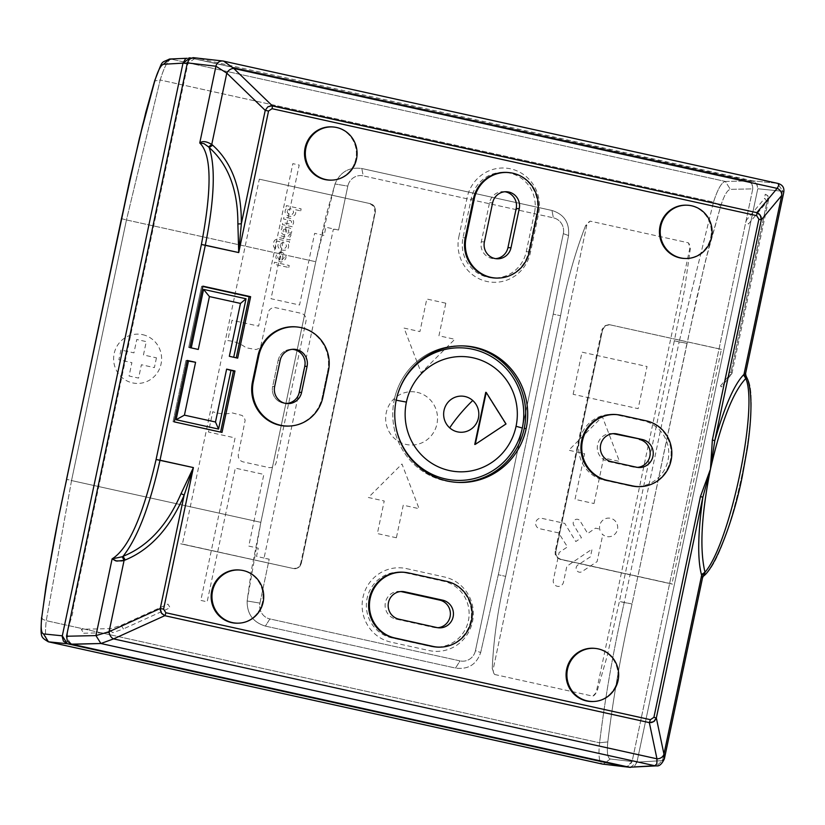<?xml version="1.0" encoding="UTF-8"?>
<svg xmlns="http://www.w3.org/2000/svg" width="825" height="825" viewBox="0 0 825 825"><rect width="100%" height="100%" fill="white"/><g stroke="black" fill="none" stroke-linecap="round" stroke-linejoin="round"><path stroke-width="0.62" stroke-dasharray="4.12 3.09" d="M142.684 334.672A24.657 23.997 -88 0 1 155.378 375.323A24.657 23.997 -88 0 1 114.758 366.352A24.657 23.997 -88 0 1 142.684 334.672M156.451 357.833L154.388 367.61L141.395 364.743L138.579 378.097L129.071 375.994L131.887 362.639L118.893 359.772L120.955 349.996L133.949 352.863L136.764 339.508L146.273 341.612L143.457 354.967L156.451 357.833M290.617 218.439L283.975 216.975L283.552 218.996L290.194 220.471A1.805 1.763 -88 0 1 291.545 222.616A1.805 1.763 -88 0 1 289.451 224.008L282.81 222.544L282.387 224.565L292.71 226.844L292.71 224.72A3.877 3.774 -88 0 0 290.617 218.439M300.702 210.88L301.125 208.859L286.378 205.6L285.955 207.622L286.987 207.859C278.922 216.511 299.104 220.966 295.247 209.674L300.702 210.88M287.275 211.097L287.317 212.479L289.142 214.603L291.968 214.613L293.669 212.51L292.968 209.87L290.39 208.684L287.873 209.849L287.275 211.097M291.07 234.599L289.575 234.269A3.877 3.774 -88 0 1 285.202 236.827L280.036 235.682L279.613 237.703L289.936 239.982L290.369 237.961L289.255 237.713A5.424 5.28 -88 0 0 291.07 234.599M289.389 227.958L282.006 226.328L282.006 228.443A3.877 3.774 -88 0 0 284.099 234.723A3.877 3.774 -88 0 0 288.533 229.886L288.956 229.979A1.547 1.506 -88 0 1 290.111 231.825L289.864 233.011L291.338 233.341L291.699 231.639A3.104 3.022 -88 0 0 289.389 227.958M285.275 229.164A1.805 1.763 92 0 0 283.222 231.495A1.805 1.763 92 0 0 286.203 232.145A1.805 1.763 92 0 0 285.275 229.164M275.344 248.861L275.859 246.376A3.362 3.269 -88 0 1 275.468 243.932L275.736 242.674A1.805 1.763 -88 0 1 277.829 241.282L279.85 241.725C271.786 250.377 291.968 254.832 288.111 243.55L289.142 243.777L289.565 241.756L278.252 239.26A3.877 3.774 -88 0 0 273.766 242.23L273.498 243.499A5.424 5.28 -88 0 0 275.344 248.861M280.139 244.963L280.84 247.603L282.006 248.469L284.831 248.48L286.533 246.376L285.832 243.736L283.253 242.55L281.841 242.859L280.139 244.963M279.819 259.927L278.448 258.978L277.685 256.977L278.407 255.007L279.757 254.11L280.222 251.893C274.209 255.688 274.467 259.132 281.016 262.226C287.471 259.184 287.636 255.75 281.511 251.903L279.819 259.927M281.851 260.061L284.14 257.751L282.985 254.678L281.851 260.061M288.771 267.496L289.204 265.475L274.447 262.226L274.024 264.248L288.771 267.496M417.079 392.318A26.658 25.936 -88 0 1 430.794 436.26A26.658 25.936 -88 0 1 386.884 426.566A26.658 25.936 -88 0 1 417.079 392.318M396.382 537.766L377.365 533.569L384.223 500.992L368.383 497.496L401.971 463.99L419.09 508.685L403.239 505.189L396.382 537.766M445.809 303.208L426.793 299.011L419.925 331.588L404.085 328.092L421.193 372.776L454.792 339.281L438.941 335.785L445.809 303.208M577.943 564.96A3.919 3.816 92 0 0 576.716 570.405A3.919 3.816 92 0 0 582.027 571.581L597.094 561.629L602.724 534.909L602.106 533.93A9.333 9.075 92 0 0 616.945 531.104A9.333 9.075 92 0 0 608.778 518.09A9.333 9.075 92 0 0 600.157 530.826L598.95 528.908L595.506 528.144L587.709 533.497L580.192 521.122A3.877 3.774 92 0 0 574.963 519.822A3.877 3.774 92 0 0 573.798 525.236L581.429 537.787L575.798 541.551L564.764 523.401L541.901 518.347A5.311 5.167 92 0 0 535.765 522.431A5.311 5.167 92 0 0 539.715 528.732L558.607 532.898L567.456 546.913L559.133 552.502L553.348 579.954A5.332 5.187 92 0 0 557.318 586.286A5.332 5.187 92 0 0 563.485 582.192L566.847 566.239L592.061 549.151L590.452 556.792L577.943 564.96M573.138 394.309L582.017 352.162L647.037 366.506L638.148 408.664L573.138 394.309M594.021 503.539L603.632 457.927L619.482 461.423L602.363 416.738L568.776 450.233L584.616 453.729L575.004 499.342L594.021 503.539M83.727 633.229L113.108 632.579A3.331 3.228 88.7 0 1 110.622 628.619A3.331 3.228 88.7 0 0 113.108 632.579L123.41 628.918L121.162 625.329L110.622 628.619L81.252 629.269L83.727 633.229M767.002 201.867L768.673 199.299L767.683 198.237A3.331 3.259 95.8 0 0 765.198 194.277L764.754 198.268L767.002 201.867L748.409 224.029L746.161 220.44L764.754 198.268L767.002 201.867L768.673 199.299L767.683 198.237L731.105 371.817L732.002 373.302L731.105 371.817L728.805 373.354L729.589 374.901L728.073 376.778L729.836 376.427L731.981 373.405L730.465 375.293L767.002 201.867M609.603 324.72L721.968 349.511L609.603 324.72L721.401 349.326L671.973 583.883L560.825 559.35L557.669 557.618L555.895 554.41L555.864 551.44L602.549 329.907L605.375 325.71L609.603 324.72M608.984 324.617L604.467 325.823L601.899 329.835L602.549 329.907L601.899 329.835L555.194 551.461L555.864 551.44L555.194 551.461L555.225 554.421L556.999 557.628L560.154 559.371L672.519 584.162L560.825 559.35L557.669 557.618L555.895 554.41L555.864 551.44L602.549 329.907L605.107 325.896L609.634 324.689M121.162 625.329L167.918 604.127L170.167 607.726L123.41 628.918L121.162 625.329M180.623 543.799L293.566 568.559L180.623 543.799M293.566 568.559L182.418 544.036L259.308 179.169L370.456 203.693L373.622 205.435L375.519 209.375L300.702 563.485L298.093 567.528L295.917 568.549L292.988 568.6L295.742 568.662L298.454 567.641L301.28 563.444L375.427 211.602L374.859 211.551L373.972 206.528L369.899 203.641L372.477 204.517L374.54 206.59L375.427 211.602L301.28 563.444L299.991 566.218L298.165 567.827L293.566 568.559M259.308 179.169L370.456 203.693L259.308 179.169M301.28 563.444L300.702 563.485L301.28 563.444M720.452 385.976L728.073 376.778L729.836 376.427L730.465 375.293L721.576 386.925L720.452 385.976M765.456 194.318L767.807 195.68L768.673 199.299L732.002 373.302L721.576 386.925M406.478 568.611L444.5 577.005A37.61 36.599 -88 0 1 472.519 621.658A37.61 36.599 -88 0 1 429.01 650.533L390.978 642.149A37.61 36.599 -88 0 1 362.959 597.486A37.61 36.599 -88 0 1 406.478 568.611M684.472 258.462A26.658 25.936 92 0 0 711.315 232.712A26.658 25.936 92 0 0 686.297 205.178M404.559 572.323A33.32 32.422 -88 0 1 407.89 572.88L445.923 581.274A33.32 32.422 -88 0 1 471.353 616.698A33.32 32.422 -88 0 1 440.302 647.14M404.941 572.375A33.32 32.422 -88 0 1 407.89 572.88L445.923 581.274A33.32 32.422 -88 0 1 471.374 616.502A33.32 32.422 -88 0 1 440.684 647.12M508.695 172.559A33.32 32.422 -88 0 1 536.858 212.685L537.57 212.695L536.858 212.685L528.619 251.78A33.32 32.422 -88 0 1 498.176 278.077M509.077 172.6A33.32 32.422 -88 0 1 536.858 212.685L528.619 251.78L529.33 251.79L528.619 251.78A33.32 32.422 -88 0 1 498.558 278.056M284.491 403.322A13.994 13.623 92 0 1 272.662 386.471L274.653 386.502L272.662 386.471L278.149 360.401L280.149 360.442L278.149 360.401A13.994 13.623 92 0 1 292.009 349.357A13.994 13.623 92 0 0 278.149 360.401L272.662 386.471A13.994 13.623 92 0 0 285.553 403.394A13.994 13.623 92 0 1 284.491 403.322L286.615 403.559M630.455 767.384L636.962 762.125L662.485 760.619L656.514 765.868L654.782 765.734M703.632 575.994L701.312 576.366L662.485 760.619L636.962 762.125L634.827 765.786L630.981 767.384M701.652 575.303C702.91 578.356 702.797 578.717 701.312 576.366L662.485 760.619L656.514 765.868M190.101 57.915L747.811 180.953C751.039 181.562 752.699 184.202 752.782 188.863L751.895 183.851L747.811 180.953L752.678 181.521C755.906 182.139 757.556 184.769 757.639 189.441L636.962 762.125L757.783 188.76L782.471 191.266L743.645 375.509C767.982 381.913 728.135 570.982 701.312 576.366L702.518 577.851L701.312 576.366C728.135 570.982 767.982 381.913 743.645 375.509L745.986 375.849M745.821 378.5C758.577 407.777 729.929 543.716 704.993 572.23M703.581 576.036L701.312 576.366M194.432 57.657L223.637 61.122L777.831 183.398L223.637 61.122L195.051 57.76L752.823 180.84L777.501 183.346L783.729 192.472L777.501 183.346L752.823 180.84L756.896 183.738L757.783 188.76L782.471 191.266L743.645 375.509L746.006 375.901M743.985 374.426C746.202 372.89 746.099 373.251 743.645 375.509C746.099 373.251 746.202 372.89 743.985 374.426L745.573 373.519M396.186 400.207L396.175 400.197A66.309 64.525 92 0 0 395.887 426.865A66.309 64.525 92 0 1 396.175 400.197A66.309 64.525 92 0 1 396.918 397.052A66.309 64.525 92 0 0 396.175 400.197L396.186 400.207M223.637 61.122A6.662 6.466 96.7 0 0 223.018 61.019M664.373 758.845L662.485 760.619M201.589 286.234L188.678 347.48L198.278 349.449L188.678 347.48L201.589 286.234L202.816 286.502L201.589 286.234M233.681 357.411L229.329 356.297L233.681 357.411M456.895 482.388A68.31 66.474 92 0 1 394.267 399.785L396.268 399.847L394.267 399.785A68.31 66.474 92 0 1 461.577 345.85A68.31 66.474 92 0 1 462.577 345.892A68.31 66.474 92 0 0 394.267 399.785A68.31 66.474 92 0 0 457.885 482.408A68.31 66.474 92 0 1 456.895 482.388L458.886 482.45M220.564 432.248L173.023 421.761L174.281 421.884L173.023 421.761L185.934 360.515L187.234 360.432L185.934 360.515L173.023 421.761L220.564 432.248M187.162 360.783L185.934 360.515L187.162 360.783M616.883 414.624A33.32 32.422 -88 0 1 620.214 415.181L645.573 420.771A33.32 32.422 -88 0 1 671.003 456.194A33.32 32.422 -88 0 1 639.952 486.647M617.265 414.666A33.32 32.422 -88 0 1 620.214 415.181L645.573 420.771A33.32 32.422 -88 0 1 671.024 455.998A33.32 32.422 -88 0 1 640.334 486.626M296.732 326.948A36.651 35.671 -88 0 1 327.7 371.085L328.412 371.095L327.7 371.085L322.214 397.145A36.651 35.671 -88 0 1 288.729 426.071M297.113 326.989A36.651 35.671 -88 0 1 327.7 371.085L322.214 397.145L322.926 397.155L322.214 397.145A36.651 35.671 -88 0 1 289.111 426.061M333.269 126.988A26.658 25.936 -88 0 1 355.792 159.091L356.503 159.101L355.792 159.091A26.658 25.936 -88 0 1 331.444 180.128M594.846 648.378A26.658 25.936 -88 0 1 617.368 680.47L618.08 680.491L617.368 680.47A26.658 25.936 -88 0 1 593.02 701.508M239.9 570.044A26.658 25.936 -88 0 1 262.433 602.147L263.144 602.157L262.433 602.147A26.658 25.936 -88 0 1 238.074 623.184M240.281 570.096A26.658 25.936 -88 0 1 262.433 602.147A26.658 25.936 -88 0 1 238.456 623.164M595.227 648.419A26.658 25.936 -88 0 1 617.368 680.47A26.658 25.936 -88 0 1 593.402 701.498M684.853 258.472A26.658 25.936 92 0 0 711.315 232.712A26.658 25.936 92 0 0 686.689 205.198M333.651 127.04A26.658 25.936 -88 0 1 355.792 159.091A26.658 25.936 -88 0 1 331.825 180.108M505.601 423.978L485.739 392.318L505.601 423.978L474.757 444.448L505.601 423.978M191.348 58.059L752.678 181.521L747.811 180.953L725.381 181.448L730.342 189.358C727.32 189.956 724.123 195.463 720.772 205.868L708.18 250.078L696.671 298.165L632.063 603.972L619.4 601.466L674.324 340.838L679.14 341.901L624.216 602.528L619.4 601.466L607.221 655.875L596.97 691.732L592.866 696.166L494.649 674.489L492.247 668.621C493.587 638.602 498.063 607.85 505.653 576.366L498.3 574.736L480.686 652.523L498.3 574.736L553.214 314.119L560.577 315.738C566.321 283.924 574.664 253.863 585.616 225.565L590.184 221.152L688.401 242.828L690.339 248.676L684.368 290.575L674.324 340.838L686.977 343.355L632.063 603.972C621.328 651.523 613.243 697.507 607.808 741.912C606.757 752.431 607.582 758.123 610.304 758.99L632.094 761.558L752.782 188.863L730.342 189.358L752.782 188.863L632.094 761.558L626.866 766.714L624.381 766.673M194.958 58.482L187.182 63.618L187.863 63.7L73.208 607.757C73.415 619.389 60.864 636.436 72.146 644.304M624.896 766.765L629.527 765.569L632.094 761.558L610.304 758.99C607.582 758.123 606.757 752.431 607.808 741.912C613.243 697.507 621.328 651.523 632.063 603.972L624.216 602.528L679.14 341.901L686.977 343.355L704.911 262.917L720.772 205.868C724.123 195.463 727.32 189.956 730.342 189.358L725.381 181.448L747.811 180.953L190.709 58.018L171.249 59.163L725.381 181.448C721.638 182.201 717.688 189.09 713.512 202.104L679.14 341.901L713.512 202.104L160.194 79.994L713.512 202.104L720.772 205.868L713.512 202.104C717.688 189.09 721.638 182.201 725.381 181.448L171.249 59.163C167.898 60.008 164.216 66.949 160.194 79.994L126.462 219.945L71.538 480.562L260.844 522.338L251.532 569.405L247.129 600.982C247.005 613.944 253.079 622.318 265.382 626.103L455.524 668.064L460.02 660.897L269.878 618.936L265.382 626.103L455.524 668.064L460.02 660.897L269.878 618.936A13.324 12.973 -88 0 1 259.947 603.106L269.198 559.185L256.523 556.39L258.246 548.182L248.748 546.088L263.845 474.416L235.321 468.126L207.157 601.807L200.815 600.404L235.063 437.91L208.467 432.042L212.757 411.706A36.651 35.671 92 0 0 232.31 412.912L242.096 415.449L244.159 417.522L245.149 420.307L238.384 454.142A6.548 6.373 92 0 0 243.262 461.918L268.62 467.507A6.548 6.373 92 0 0 276.2 462.485L305.993 321.09A6.548 6.373 -88 0 0 301.115 313.314L275.756 307.725A6.548 6.373 -88 0 0 268.187 312.747L260.71 346.428L258.699 348.552L255.987 349.563L246.036 347.748A36.651 35.671 92 0 0 227.741 340.601L232.021 320.265L258.617 326.133L292.854 163.639L299.197 165.041L271.023 298.722L299.547 305.013L314.645 233.341L324.153 235.434L325.885 227.236L338.559 230.031L347.82 186.11A13.324 12.973 -88 0 1 363.237 175.88L361.804 168.506L551.956 210.468L553.389 217.841A13.324 12.973 -88 0 1 563.32 233.671L568.559 235.527C569.601 222.606 564.063 214.252 551.956 210.468L553.389 217.841A13.324 12.973 -88 0 1 563.32 233.671L475.448 650.657A13.324 12.973 -88 0 1 460.02 660.897A13.324 12.973 -88 0 0 475.448 650.657L480.686 652.523C476.468 664.579 468.074 669.756 455.524 668.064C468.074 669.756 476.468 664.579 480.686 652.523L475.448 650.657L563.32 233.671L568.559 235.527C569.601 222.606 564.063 214.252 551.956 210.468L361.804 168.506C349.068 166.805 340.137 171.971 335.002 183.985L347.82 186.11A13.324 12.973 -88 0 1 363.237 175.88L553.389 217.841L363.237 175.88L361.804 168.506C349.068 166.805 340.137 171.971 335.002 183.985L347.82 186.11L338.559 230.031L333.352 229.226L264.021 558.267L269.198 559.185L259.947 603.106L247.129 600.982L259.947 603.106A13.324 12.973 -88 0 0 269.878 618.936L265.382 626.103C253.079 622.318 247.005 613.944 247.129 600.982L260.844 522.338L315.758 261.721L326.246 214.84L335.002 183.985L315.758 261.721L260.844 522.338L71.538 480.562L46.262 620.678L599.579 742.789C598.238 755.927 599.239 763.032 602.59 764.105C599.239 763.032 598.238 755.927 599.579 742.789C605.21 697.032 613.418 650.286 624.216 602.528C613.418 650.286 605.21 697.032 599.579 742.789L607.808 741.912L599.579 742.789L46.262 620.678C44.767 633.786 45.499 640.829 48.458 641.819C45.499 640.829 44.767 633.786 46.262 620.678L71.538 480.562L66.557 479.243L71.538 480.562L126.462 219.945L315.758 261.721L126.462 219.945L160.194 79.994L154.78 80.963L160.194 79.994C164.216 66.949 167.898 60.008 171.249 59.163L189.915 57.894M553.214 314.119L568.559 235.527L553.214 314.119L560.577 315.738L505.653 576.366L498.3 574.736L553.214 314.119M121.471 218.625L126.462 219.945L121.471 218.625M494.649 674.489L592.866 696.166A6.662 6.487 -88 0 0 596.393 691.567L689.762 248.5A6.662 6.487 -88 0 0 688.401 242.828L590.184 221.152A6.662 6.487 -88 0 0 586.647 225.751L493.288 668.807A6.662 6.487 -88 0 0 494.649 674.489M585.616 225.565L586.647 225.751L493.288 668.807L492.247 668.621C493.587 638.612 498.052 607.85 505.653 576.366L560.577 315.738C566.321 283.924 574.664 253.863 585.616 225.565M41.57 617.574L42.91 619.41L46.262 620.678L42.91 619.41L41.57 617.574M169.507 59.029L171.249 59.163M185.161 59.441L187.089 58.286M62.318 635.817L62.205 636.529M610.304 758.99L603.209 764.208L610.304 758.99M458.865 236.806L467.094 197.711A37.61 36.599 -88 0 1 510.613 168.836A37.61 36.599 -88 0 1 538.632 213.5L530.403 252.594A37.61 36.599 -88 0 1 486.884 281.469A37.61 36.599 -88 0 1 458.865 236.806M504.879 191.761A13.994 13.623 92 0 0 489.555 202.672L481.315 241.766A13.994 13.623 92 0 0 495.681 258.648M534.507 212.592L526.268 251.687A33.258 32.371 -88 0 1 493.484 277.942A33.258 32.371 -88 0 1 462.99 237.724L471.23 198.629A33.258 32.371 -88 0 1 504.013 172.363A33.258 32.371 -88 0 1 534.507 212.592L537.57 212.695M613.068 433.672A14.159 13.777 92 0 0 597.382 445.943A14.159 13.777 92 0 0 608.128 461.515L633.487 467.115A14.159 13.777 92 0 0 637.457 467.383M629.547 485.791L604.199 480.191A33.258 32.371 -88 0 1 578.933 443.613A33.258 32.371 -88 0 1 612.191 414.428A33.258 32.371 -88 0 1 617.904 415.15L643.263 420.75A33.258 32.371 -88 0 1 668.518 457.339A33.258 32.371 -88 0 1 635.26 486.513A33.258 32.371 -88 0 1 629.547 485.791L632.62 485.894M400.733 591.535A13.994 13.623 92 0 0 385.213 603.663A13.994 13.623 92 0 0 395.845 619.059L433.868 627.454A13.994 13.623 92 0 0 437.807 627.722M405.58 572.859L443.603 581.243A33.258 32.371 -88 0 1 468.878 617.832A33.258 32.371 -88 0 1 435.61 647.017A33.258 32.371 -88 0 1 429.897 646.295L391.875 637.9A33.258 32.371 -88 0 1 366.609 601.312A33.258 32.371 -88 0 1 399.867 572.137A33.258 32.371 -88 0 1 405.58 572.859L408.643 572.962M492.628 202.775L489.555 202.672M484.388 241.869L481.315 241.766M529.33 251.79L526.268 251.687M474.303 198.732L471.23 198.629M466.063 237.827L462.99 237.724M636.549 467.218L633.487 467.115M611.201 461.618L608.128 461.515M607.262 480.305L604.199 480.191M646.326 420.853L643.263 420.75M620.967 415.264L617.904 415.15M436.941 627.557L433.868 627.454M398.908 619.163L395.845 619.059M446.676 581.357L443.603 581.243M394.938 638.003L391.875 637.9M432.97 646.398L429.897 646.295M295.309 568.703L294.731 568.734M290.936 349.357L293.081 349.274M461.577 345.85L463.578 345.923M506.416 191.73L503.353 191.627M497.217 258.792L494.144 258.689M507.076 172.477L504.013 172.363M496.557 278.056L493.484 277.942M614.604 433.63L611.531 433.527M638.983 467.528L635.92 467.424M638.323 486.616L635.26 486.513M615.254 414.542L612.191 414.428M439.343 627.866L436.27 627.753M402.27 591.494L399.207 591.391M402.93 572.241L399.867 572.137M438.683 647.12L435.61 647.017"/><path stroke-width="1.24" d="M240.663 570.137A26.596 25.884 92 0 1 263.144 602.157A26.596 25.884 92 0 1 238.838 623.153A26.596 25.884 92 0 1 212.541 590.999A26.596 25.884 92 0 0 232.361 622.586A26.596 25.884 92 0 0 263.144 602.157A26.596 25.884 92 0 0 243.323 570.57A26.596 25.884 92 0 0 212.541 590.999L211.726 590.958A26.658 25.936 -88 0 1 239.9 570.044L240.663 570.137A26.596 25.884 92 0 0 212.541 590.999L211.726 590.958A26.658 25.936 -88 0 1 240.281 570.096M680.656 257.905A26.658 25.936 92 0 0 710.851 223.657A26.658 25.936 92 0 0 666.94 213.974A26.658 25.936 92 0 0 680.656 257.905A26.658 25.936 92 0 0 685.235 258.493A26.658 25.936 92 0 0 712.078 232.743A26.658 25.936 92 0 0 687.07 205.208A26.658 25.936 92 0 0 660.413 228.587A26.658 25.936 92 0 0 680.656 257.905M687.07 205.208L686.297 205.178A26.658 25.936 92 0 0 660.031 226.225A26.658 25.936 92 0 0 679.893 257.885A26.658 25.936 92 0 0 684.472 258.462L685.235 258.493M595.609 648.46A26.596 25.884 92 0 1 618.08 680.491A26.596 25.884 92 0 1 593.783 701.477A26.596 25.884 92 0 1 567.487 669.322A26.596 25.884 92 0 0 587.307 700.91A26.596 25.884 92 0 0 618.08 680.491A26.596 25.884 92 0 0 598.269 648.904A26.596 25.884 92 0 0 567.487 669.322L566.662 669.281A26.658 25.936 -88 0 1 594.846 648.378L595.609 648.46A26.596 25.884 92 0 0 567.487 669.322L566.662 669.281A26.658 25.936 -88 0 1 595.227 648.419M334.032 127.071A26.596 25.884 92 0 1 356.503 159.101A26.596 25.884 92 0 1 332.207 180.097A26.596 25.884 92 0 1 305.91 147.933A26.596 25.884 92 0 0 325.731 179.53A26.596 25.884 92 0 0 356.503 159.101A26.596 25.884 92 0 0 336.693 127.514A26.596 25.884 92 0 0 305.91 147.933L305.085 147.902A26.658 25.936 -88 0 1 333.269 126.988L334.032 127.071A26.596 25.884 92 0 0 305.91 147.933L305.085 147.902A26.658 25.936 -88 0 1 333.651 127.04M440.684 647.12A33.32 32.422 -88 0 1 432.187 646.429L432.97 646.398A33.258 32.371 92 0 0 441.066 647.109L440.302 647.14A33.32 32.422 -88 0 1 432.187 646.429L394.164 638.034A33.32 32.422 -88 0 1 369.022 600.167A33.32 32.422 -88 0 1 404.559 572.323L405.312 572.416A33.258 32.371 92 0 0 369.837 600.208A33.258 32.371 92 0 0 394.938 638.003L394.164 638.034A33.32 32.422 -88 0 1 369.053 599.971A33.32 32.422 -88 0 1 404.941 572.375M441.066 647.109A33.258 32.371 92 0 0 472.065 616.718A33.258 32.371 92 0 0 446.676 581.357L408.643 572.962A33.258 32.371 92 0 0 405.312 572.416M432.187 646.429L394.164 638.034L432.187 646.429M498.558 278.056A33.32 32.422 -88 0 1 465.238 237.786L466.063 237.827A33.258 32.371 92 0 0 498.939 278.046L498.176 278.077A33.32 32.422 -88 0 1 465.238 237.786L466.063 237.827L474.303 198.732L473.478 198.691A33.32 32.422 -88 0 1 508.695 172.559L509.458 172.642A33.258 32.371 92 0 0 474.303 198.732L473.478 198.691A33.32 32.422 -88 0 1 509.077 172.6M498.939 278.046A33.258 32.371 92 0 0 529.33 251.79L537.57 212.695A33.258 32.371 92 0 0 509.458 172.642M465.238 237.786L473.478 198.691L465.238 237.786M285.553 403.394A13.994 13.623 92 0 0 299.279 392.339L304.776 366.279A13.994 13.623 92 0 0 292.009 349.357A13.994 13.623 92 0 1 304.776 366.279L307.075 366.393A14.159 13.777 92 0 0 293.081 349.274A14.159 13.777 92 0 0 280.149 360.442L274.653 386.502A14.159 13.777 92 0 0 286.615 403.559A14.159 13.777 92 0 0 301.579 392.452L307.075 366.393A14.159 13.777 92 0 0 296.526 349.573A14.159 13.777 92 0 0 280.149 360.442L274.653 386.502A14.159 13.777 92 0 0 285.202 403.322A14.159 13.777 92 0 0 301.579 392.452L307.075 366.393L304.776 366.279L299.279 392.339L301.579 392.452L299.279 392.339A13.994 13.623 92 0 1 285.553 403.394M62.205 636.529L63.401 641.128L67.279 643.727L629.857 767.343L624.391 766.673L67.279 643.727L72.146 644.304L100.908 643.51L95.948 635.601L112.117 558.855C128.38 548.996 143.034 515.873 156.09 459.494L201.393 244.478C212.128 187.997 211.582 154.162 199.753 142.983L215.933 66.237L187.337 62.875L215.933 66.237A6.662 6.466 96.7 0 1 223.018 61.019L193.071 57.637L189.379 59.297L187.337 62.875L66.516 636.24L95.948 635.601L66.516 636.24L67.403 641.262L71.476 644.16L100.908 643.51L654.782 765.734L629.248 767.24L654.782 765.734L100.908 643.51L113.572 638.89A6.662 4.744 -114.4 0 1 109.065 631.702L124.101 560.361L122.234 556.772L124.101 560.361L122.079 560.887L115.768 560.887L112.117 558.855L122.234 556.772A44.509 20.8 100.5 0 0 123.049 556.318L125.245 559.979A32.887 20.171 103.7 0 1 124.101 560.361L116.799 561.093L112.117 558.855C128.38 548.996 143.034 515.873 156.09 459.494L201.393 244.478C212.128 187.997 211.582 154.162 199.753 142.983L215.933 66.237L226.782 73.126A6.662 4.95 -45.9 0 1 233.784 68.475L223.637 61.122A6.662 6.466 96.7 0 0 215.933 66.237L226.782 73.126A6.662 4.95 -45.9 0 1 233.784 68.475L223.637 61.122M745.986 375.849L745.944 378.015A44.519 1.155 99.5 0 0 745.821 378.5C758.577 407.777 729.929 543.716 704.993 572.23A44.509 1.299 104.1 0 0 704.89 572.849L701.652 575.303L663.96 754.153L664.373 758.845C661.898 764.043 659.278 766.384 656.514 765.868L629.248 767.24L72.146 644.304M704.993 572.23C699.528 549.357 701.343 514.986 710.469 469.116C701.343 514.986 699.528 549.357 704.993 572.23L701.446 574.623L704.993 572.23A44.509 1.299 104.1 0 0 704.89 572.849L702.518 577.851L664.373 758.845L662.485 760.619M701.312 576.366C702.797 578.717 702.91 578.356 701.652 575.303A32.876 6.641 101.4 0 1 701.446 574.623A32.876 6.641 101.4 0 0 701.652 575.303L704.89 572.849L703.581 576.036C714.718 568.126 733.26 521.802 742.16 476.953L747.45 447.532C751.988 415.975 752.122 393.412 747.852 379.851L745.986 375.87L745.944 378.015L743.985 374.426A32.876 6.641 101.4 0 0 743.542 374.839L745.821 378.5L743.542 374.839C734.085 384.77 724.505 406.704 714.79 440.632L710.469 469.116C721.184 422.153 732.971 391.937 745.821 378.5A44.519 1.155 99.5 0 1 745.944 378.015L743.985 374.426A32.876 6.641 101.4 0 0 743.542 374.839C734.085 384.77 724.505 406.704 714.79 440.632L712.357 440.014L710.469 469.116C721.184 422.153 732.971 391.937 745.821 378.5M745.986 375.87L745.532 373.416L743.985 374.426L781.667 195.577L743.985 374.426M406.405 402.084L396.186 400.207L406.405 402.084A57.647 56.1 -88 0 1 473.107 357.823A57.647 56.1 -88 0 1 516.058 426.288L522.308 428.031A66.309 64.525 92 0 0 474.437 349.645A66.309 64.525 92 0 0 396.918 397.052A66.309 64.525 92 0 1 474.437 349.645A66.309 64.525 92 0 1 522.308 428.031A66.309 64.525 92 0 1 458.535 480.418A66.309 64.525 92 0 1 395.887 426.865A66.309 64.525 92 0 0 458.535 480.418A66.309 64.525 92 0 0 522.308 428.031L516.058 426.288A57.647 56.1 -88 0 1 449.357 470.549A57.647 56.1 -88 0 1 406.405 402.084A57.647 56.1 -88 0 1 473.107 357.823A57.647 56.1 -88 0 1 516.058 426.288A57.647 56.1 -88 0 1 449.357 470.549A57.647 56.1 -88 0 1 406.405 402.084M701.652 575.303L663.96 754.153L656.339 717.967L653.905 717.348L650.409 719.678L165.835 612.738A3.331 0.753 102.4 0 1 164.763 615.687A3.331 0.753 102.4 0 0 165.835 612.738L163.577 609.149L193.411 467.589L156.09 459.494L160.009 460.216L205.322 245.211L201.393 244.478L238.724 252.574L241.354 223.647C241.55 188.708 231.98 162.546 212.654 145.179A32.887 20.171 -76.3 0 0 211.747 144.468L226.782 73.126L265.227 110.375L267.805 106.858L272.229 105.724L233.784 68.475L777.16 188.389A6.662 6.115 40 0 1 781.667 195.577L761.31 219.842L714.79 440.632L710.469 469.116L702.869 497.186L656.339 717.967L663.96 754.153A6.662 5.909 168.1 0 1 656.958 758.804L656.844 763.898L654.782 765.734L656.844 763.898L656.958 758.804L113.572 638.89A6.662 4.744 -114.4 0 1 109.065 631.702L124.101 560.361A32.887 20.171 103.7 0 0 125.245 559.979C150.418 549.574 170.043 527.99 184.13 495.217C170.043 527.99 150.418 549.574 125.245 559.979L123.049 556.318C137.517 537.921 149.841 505.89 160.009 460.216L205.322 245.211C214.407 199.485 215.696 166.939 209.179 147.572A44.509 20.646 -74.3 0 0 208.601 146.932L211.747 144.468L208.601 146.932L203.94 143.612L199.753 142.983C202.465 140.776 206.467 141.271 211.747 144.468L226.782 73.126L265.227 110.375L268.548 111.024L272.054 108.694A3.331 0.753 -77.6 0 0 272.229 105.724L233.784 68.475L777.16 188.389A6.662 6.115 40 0 1 781.667 195.577L761.31 219.842L714.79 440.632L712.357 440.014L710.469 469.116L702.869 497.186L656.339 717.967L653.709 721.669L649.337 722.618L656.958 758.804L113.572 638.89L100.908 643.51L95.948 635.601L109.065 631.702L95.948 635.601L112.117 558.855L122.234 556.772A44.509 20.8 100.5 0 0 123.049 556.318C137.517 537.921 149.841 505.89 160.009 460.216L193.411 467.589L184.13 495.217A3.331 0.629 -157.7 0 0 181.015 493.711C167.217 525.463 147.892 546.325 123.049 556.318C147.892 546.325 167.217 525.463 181.015 493.711A3.331 0.629 -157.7 0 1 184.13 495.217L160.256 608.499L109.065 631.702L160.256 608.499L184.13 495.217L193.411 467.589L181.015 493.711L193.411 467.589L163.577 609.149L160.256 608.499L161.277 612.893L164.763 615.687L113.572 638.89L164.763 615.687L649.337 722.618L656.958 758.804A6.662 5.909 168.1 0 0 663.96 754.153L664.373 758.845M212.654 145.179L209.179 147.572A44.509 20.646 -74.3 0 0 208.601 146.932L203.94 143.612L199.753 142.983C202.465 140.776 206.467 141.271 211.747 144.468A32.887 20.171 -76.3 0 1 212.654 145.179L209.179 147.572C228.36 164.515 237.92 189.936 237.878 223.864C237.92 189.936 228.36 164.515 209.179 147.572C215.696 166.939 214.407 199.485 205.322 245.211L238.724 252.574L237.878 223.864A3.331 0.887 1.3 0 0 241.354 223.647L265.227 110.375L267.805 106.858L271.208 105.672L756.803 212.654L777.16 188.389L778.79 185.305L778.088 183.47L778.79 185.305L777.16 188.389L756.803 212.654L760.32 215.201L761.31 219.842L758.887 219.223L712.357 440.014L758.887 219.223L761.31 219.842L761.124 216.862L759.083 213.861L756.803 212.654L272.229 105.724A3.331 0.753 -77.6 0 1 272.054 108.694L756.628 215.634A3.331 0.753 -77.6 0 0 756.803 212.654A3.331 0.753 -77.6 0 1 756.628 215.634L758.887 219.223L756.628 215.634L272.054 108.694L268.548 111.024L238.724 252.574L241.354 223.647C241.55 188.708 231.98 162.546 212.654 145.179M656.514 765.868L654.782 765.734M223.018 61.019L777.831 183.398C782.595 184.728 784.554 187.77 783.719 192.524L745.573 373.529M289.493 426.04L288.729 426.071A36.651 35.671 -88 0 1 252.491 381.758L253.316 381.8L258.803 355.74A36.599 35.609 -88 0 1 301.146 327.638A36.599 35.609 -88 0 1 328.412 371.095L322.926 397.155A36.599 35.609 -88 0 1 280.582 425.257A36.599 35.609 -88 0 1 253.316 381.8L258.803 355.74L257.988 355.699A36.651 35.671 -88 0 1 296.732 326.948L297.485 327.03A36.599 35.609 -88 0 1 328.412 371.095L322.926 397.155A36.599 35.609 -88 0 1 289.493 426.04A36.599 35.609 -88 0 1 253.316 381.8L252.491 381.758L257.988 355.699A36.651 35.671 -88 0 1 297.113 326.989M203.569 289.4L191.245 347.892L203.569 289.4L246.036 298.774L233.712 357.266L246.036 298.774L240.477 303.425L246.036 298.774L203.569 289.4L209.416 296.567L240.477 303.425L229.329 356.297L240.477 303.425L209.416 296.567L203.569 289.4M236.249 357.823L249.119 296.722L250.625 296.691L202.888 286.151L250.625 296.691L237.672 358.143L229.329 356.297L237.672 358.143L250.625 296.691L202.816 286.502L249.119 296.722L236.249 357.823M457.885 482.408A68.31 66.474 92 0 0 524.205 428.453A68.31 66.474 92 0 0 462.577 345.892A68.31 66.474 92 0 1 524.205 428.453L526.195 428.526A68.31 66.474 -88 0 1 458.886 482.45A68.31 66.474 -88 0 1 396.268 399.847A68.31 66.474 -88 0 1 463.578 345.923A68.31 66.474 -88 0 1 526.195 428.526A68.31 66.474 -88 0 1 447.16 480.975A68.31 66.474 -88 0 1 396.268 399.847A68.31 66.474 -88 0 1 475.303 347.397A68.31 66.474 -88 0 1 526.195 428.526L524.205 428.453A68.31 66.474 92 0 1 457.885 482.408M220.595 432.104L233.465 371.002L226.627 369.126L215.49 422.008L218.573 429.082L230.938 370.446L226.627 369.126L234.97 370.972L226.627 369.126L215.49 422.008L184.429 415.15L176.107 419.708L218.573 429.082L176.107 419.708L188.471 361.072L187.162 360.783L195.577 362.278L187.234 360.432L174.281 421.884L222.018 432.413L234.97 370.972L230.938 370.446L218.573 429.082L215.49 422.008L184.429 415.15L195.577 362.278L187.234 360.432L174.281 421.884L222.018 432.413L234.97 370.972L233.465 371.002L220.595 432.104M241.354 223.647A3.331 0.887 1.3 0 1 237.878 223.864L238.724 252.574L268.548 111.024L265.227 110.375L241.354 223.647M701.446 574.623C697.383 558.927 697.868 533.115 702.869 497.186C697.868 533.115 697.383 558.927 701.446 574.623M640.716 486.606L639.952 486.647A33.32 32.422 -88 0 1 631.837 485.925L607.262 480.305A33.258 32.371 -88 0 1 581.996 443.716A33.258 32.371 -88 0 1 615.254 414.542A33.258 32.371 -88 0 1 620.967 415.264L646.326 420.853A33.258 32.371 -88 0 1 671.591 457.442A33.258 32.371 -88 0 1 638.323 486.616A33.258 32.371 -88 0 1 632.62 485.894L606.488 480.336A33.32 32.422 -88 0 1 581.347 442.468A33.32 32.422 -88 0 1 616.883 414.624L617.636 414.707A33.258 32.371 -88 0 1 620.967 415.264L646.326 420.853A33.258 32.371 -88 0 1 671.715 456.215A33.258 32.371 -88 0 1 640.716 486.606A33.258 32.371 -88 0 1 632.62 485.894L606.488 480.336A33.32 32.422 -88 0 1 581.377 442.272A33.32 32.422 -88 0 1 617.265 414.666M640.334 486.626A33.32 32.422 -88 0 1 631.837 485.925L607.262 480.305A33.258 32.371 -88 0 1 582.161 442.499A33.258 32.371 -88 0 1 617.636 414.707M289.111 426.061A36.651 35.671 -88 0 1 252.491 381.758L257.988 355.699L258.803 355.74A36.599 35.609 -88 0 1 297.485 327.03M332.207 180.097L331.444 180.128A26.658 25.936 -88 0 1 305.085 147.902A26.658 25.936 -88 0 0 331.825 180.108M593.783 701.477L593.02 701.508A26.658 25.936 -88 0 1 566.662 669.281A26.658 25.936 -88 0 0 593.402 701.498M238.838 623.153L238.074 623.184A26.658 25.936 -88 0 1 211.726 590.958A26.658 25.936 -88 0 0 238.456 623.164M198.278 349.449L189.936 347.603L202.888 286.151L189.936 347.603L198.278 349.449L209.416 296.567L198.278 349.449M188.471 361.072L176.107 419.708L184.429 415.15L195.577 362.278L188.471 361.072M163.577 609.149L160.256 608.499L160.297 610.149L161.721 613.522L164.763 615.687L649.337 722.618L650.409 719.678L649.337 722.618L651.781 722.494L654.493 721.06L656.339 717.967L653.905 717.348L650.409 719.678L165.835 612.738L163.577 609.149M700.435 496.567L702.869 497.186L700.435 496.567L653.905 717.348L700.435 496.567L710.469 469.116L700.435 496.567M686.689 205.198A26.658 25.936 92 0 0 660.031 226.225A26.658 25.936 92 0 0 684.853 258.472M475.262 444.386L506.014 423.978L486.214 392.422L475.262 444.386L506.014 423.978L486.214 392.422L475.262 444.386M485.739 392.318L474.757 444.448L485.739 392.318M472.746 400.496A18.078 17.593 -88 0 1 474.54 425.989A18.078 17.593 -88 0 1 449.718 427.876A18.078 17.593 -88 0 1 447.923 402.383A18.078 17.593 -88 0 1 472.746 400.496A33.32 5.981 -48.4 0 0 449.718 427.876A18.078 17.593 -88 0 1 447.923 402.383A18.078 17.593 -88 0 1 472.746 400.496A33.32 5.981 -48.4 0 0 449.718 427.876A18.078 17.593 -88 0 0 474.54 425.989A18.078 17.593 -88 0 0 472.746 400.496M629.857 767.343L630.455 767.384M602.209 764.022L624.381 766.673L67.279 643.727L62.318 635.817L182.995 63.133L187.863 63.7L182.995 63.133L190.101 57.915L191.348 58.059M62.318 635.817L182.995 63.133L163.536 64.278C160.896 64.958 157.977 70.527 154.78 80.963L139.435 138.126L121.471 218.625L58.843 516.202L46.138 585.265L41.817 617.018C40.611 627.495 41.168 633.126 43.498 633.909L48.458 641.819L602.59 764.105L48.293 641.788L43.498 633.909L62.318 635.817L43.498 633.909C41.168 633.126 40.611 627.495 41.817 617.018L41.57 617.574C40.518 637.9 40.466 636.817 48.293 641.788L602.405 764.074L624.381 766.673M185.161 59.441L182.995 63.133L163.536 64.278C160.896 64.958 157.977 70.527 154.78 80.963L142.622 125.266L131.299 173.394L66.557 479.243L129.803 179.551L145.86 112.169L154.749 80.489C163.505 58.585 160.071 63.742 169.517 59.029M66.712 479.222C56.069 526.783 47.778 572.715 41.817 617.018C47.778 572.715 56.069 526.783 66.712 479.222M187.089 58.286L169.507 59.029L163.536 64.278L169.507 59.029L171.249 59.163M188.977 57.874L189.915 57.894M67.279 643.727L48.458 641.819L67.279 643.727M495.681 258.648A13.994 13.623 92 0 0 507.942 247.644L516.182 208.55A13.994 13.623 92 0 0 504.879 191.761M519.245 208.653A13.994 13.623 92 0 0 506.416 191.73A13.994 13.623 92 0 0 492.628 202.775L484.388 241.869A13.994 13.623 92 0 0 497.217 258.792A13.994 13.623 92 0 0 511.005 247.748L519.245 208.653L516.182 208.55M537.57 212.695L529.33 251.79A33.258 32.371 92 0 1 496.557 278.056L496.557 278.056A33.258 32.371 92 0 1 466.063 237.827L474.303 198.732A33.258 32.371 92 0 1 507.076 172.477A33.258 32.371 92 0 1 537.57 212.695M642.386 439.529L617.038 433.94A14.159 13.777 92 0 0 600.445 446.057A14.159 13.777 92 0 0 611.201 461.618L636.549 467.218A14.159 13.777 92 0 0 653.142 455.101A14.159 13.777 92 0 0 642.386 439.529L613.965 433.837A14.159 13.777 92 0 0 613.068 433.672M637.457 467.383A14.159 13.777 92 0 0 639.323 439.426M437.807 627.722A13.994 13.623 92 0 0 439.632 600.084L401.61 591.69A13.994 13.623 92 0 0 400.733 591.535M442.705 600.188L404.673 591.803A13.994 13.623 92 0 0 388.276 603.776A13.994 13.623 92 0 0 398.908 619.163L436.941 627.557A13.994 13.623 92 0 0 453.338 615.584A13.994 13.623 92 0 0 442.705 600.188L439.632 600.084M408.643 572.962L446.676 581.357A33.258 32.371 92 0 1 471.941 617.935A33.258 32.371 92 0 1 438.683 647.12L438.683 647.12A33.258 32.371 92 0 1 432.97 646.398L394.938 638.003A33.258 32.371 92 0 1 369.672 601.425A33.258 32.371 92 0 1 402.93 572.241A33.258 32.371 92 0 1 408.643 572.962M511.005 247.748L507.942 247.644M617.038 433.94L613.965 433.837M404.673 591.803L401.61 591.69M624.896 766.765L602.405 764.074"/></g></svg>
